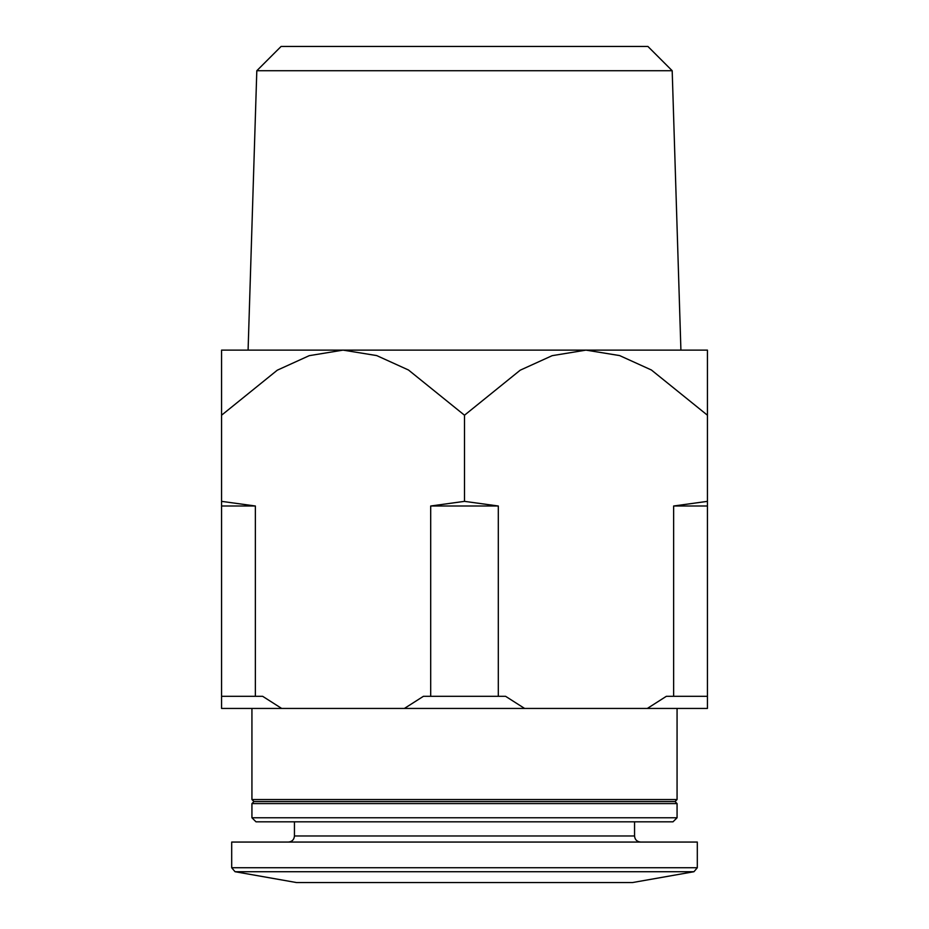 <?xml version="1.0" encoding="UTF-8"?>
<svg xmlns="http://www.w3.org/2000/svg" width="929" height="929" viewBox="0 0 929 929"><rect width="100%" height="100%" fill="white"/><g stroke="black" fill="none" stroke-linecap="round" stroke-linejoin="round"><path stroke-width="1.39" d="M647.327 708.444L666.372 696.297L707.433 696.297L707.433 708.444L221.566 708.444L221.566 415.217L277.295 370.183L309.229 355.668L343.033 350.117L376.675 355.575L408.47 369.997L464.5 415.217L520.228 370.183L552.163 355.668L585.967 350.117L619.608 355.575L651.403 369.997L707.433 415.217L707.433 350.117L585.967 350.117L680.911 350.117L672.19 70.732L256.81 70.732L248.089 350.117L585.967 350.117M235.037 871.716L693.963 871.716L632.533 882.55L296.467 882.55L235.037 871.716L231.693 867.732L231.693 842.057L697.307 842.057L697.307 867.732L231.693 867.732M294.447 821.817L294.447 835.984C294.087 839.677 292.066 841.697 288.373 842.057M251.933 817.764L255.986 821.817L673.014 821.817L677.067 817.764L677.067 803.597L251.933 803.597L251.933 817.764L677.067 817.764M251.933 803.597L253.954 801.576L675.046 801.576L677.067 803.597M253.954 801.576L251.933 799.544L677.067 799.544L677.067 708.444M251.933 799.544L251.933 708.444M343.033 350.117L221.566 350.117L221.566 415.217M221.566 696.297L262.628 696.297L281.673 708.444M404.394 708.444L423.438 696.297L430.696 696.297L430.696 506.003L464.5 501.358L464.5 415.217M221.566 501.358L255.37 506.003L255.37 696.297M430.696 696.297L505.562 696.297L524.606 708.444M673.63 696.297L673.63 506.003L707.433 501.358L707.433 415.217M464.5 501.358L498.304 506.003L498.304 696.297M707.433 501.358L707.433 696.297M673.63 506.003L707.433 506.003M430.696 506.003L498.304 506.003M221.566 506.003L255.37 506.003M256.81 70.732L281.092 46.45L647.908 46.45L672.19 70.732M294.447 835.984L634.553 835.984C634.879 839.642 636.899 841.662 640.627 842.057M693.963 871.716L697.307 867.732M634.553 835.984L634.553 821.817M675.046 801.576L677.067 799.544"/></g></svg>
